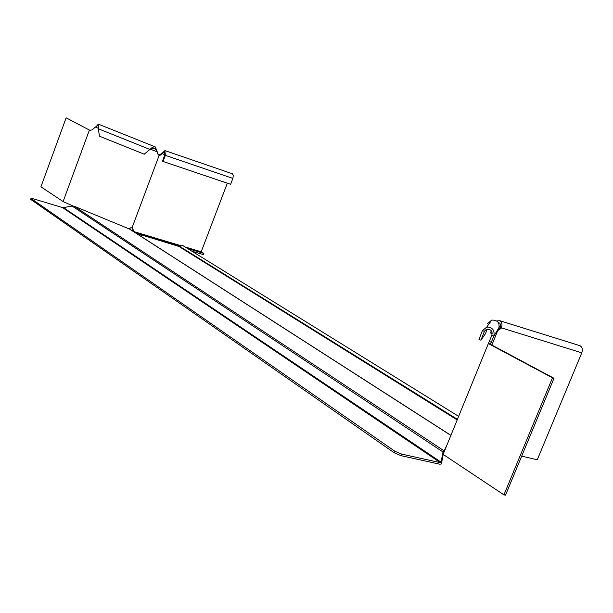 <?xml version="1.0" encoding="UTF-8"?>
<svg xmlns="http://www.w3.org/2000/svg" width="613" height="613" viewBox="0 0 613 613"><rect width="100%" height="100%" fill="white"/><g stroke="black" fill="none" stroke-linecap="round" stroke-linejoin="round"><path stroke-width="0.92" d="M443.49 452.172L446.065 447.191M443.414 452.317L446.67 445.705M443.199 454.432L441.513 463.459L441.099 462.187L443.015 451.988L444.034 450.793L74.073 206.167L129.489 229.055L450.869 435.414M130.132 229.392L129.489 229.055M136.193 233.285L178.927 246.449L182.682 245.476M443.429 452.609L443.421 453.26L443.015 451.988L72.112 206.068L74.073 206.167M443.276 454.026L443.421 453.26M441.513 463.459L441.176 464.049L441.099 462.187L63.453 207.592L72.112 206.068M441.099 462.593L440.387 462.669L62.549 207.592L63.453 207.592M441.176 464.049L439.759 464.202L400.91 455.643L394.151 452.746L394.78 451.176L401.546 454.072L440.387 462.669M30.665 199.371L394.151 452.746M30.88 199.646L31.248 198.635L394.78 451.176M31.248 198.635L32.956 198.689L62.549 207.592M491.289 342.269L490.408 344.299L488.362 343.564L491.833 335.388L493.825 336.2L491.289 342.269L489.297 341.449M487.304 329.12L485.327 333.817L480.952 340.215L484.408 331.403L482.431 330.599L486.776 327.066C492.538 327.242 494.883 330.284 493.825 336.2L498.921 327.694L491.871 345.081M503.94 494.844L443.13 454.386L488.362 343.564L552.474 377.838L503.94 494.844L505.495 495.174L553.999 378.275L552.474 377.838M490.446 344.222L488.454 343.403M443.889 452.524L443.505 452.202M498.921 327.694C499.725 322.507 497.327 319.971 491.726 320.101L487.35 323.833M485.404 329.986L484.408 331.403L487.182 329.135C491.021 329.265 492.568 331.342 491.833 335.388M480.952 340.215L478.991 339.41L482.431 330.599M491.312 330.836L490.454 332.928L492.201 333.733M491.68 333.572L492.093 332.56M521.694 456.126L537.249 459.796L581.791 352.827C582.886 349.402 582.258 347.019 579.89 345.663L579.438 345.517M498.185 322.361L500.001 323.358L500.545 325.695L500.147 327.457L498.093 329.763M496.714 320.967L499.649 320.66C501.955 322.024 502.537 324.507 501.388 328.101L497.779 330.614M553.999 378.275L490.408 344.299M66.135 117.826L90.287 130.515L66.135 117.826L40.925 186.812L63.108 201.562L89.329 130.232L91.95 129.979L95.344 127.09L98.318 128.278M128.822 228.779L130.983 227.676L131.956 228.005L159.181 155.273L158.476 154.989L155.258 146.905L153.84 146.844L151.848 147.787L144.262 154.2L99.429 136.186L98.333 128.761L98.44 124.155L97.375 125.336M158.859 155.043L161.786 153.518L164.928 150.591L165.341 155.342L232.871 178.398L230.618 184.298L163.05 161.457L162.46 161.142L164.751 155.043L164.468 151.871L159.832 155.495L159.181 155.273M129.144 228.91L130.906 227.668M72.916 205.96L63.108 201.562M158.476 154.989L157.349 153.258L157.15 151.863L157.533 151.924M150.66 149.266L157.15 151.863L154.775 148.17L150.315 149.503M98.356 126.362L97.957 125.42L95.344 127.09M98.333 128.761L149.917 149.442L144.262 154.2M187.662 248.564L203.838 253.399L203.37 254.617L191.907 251.192M203.838 253.399L201.202 251.79L185.057 246.955M180.268 245.514L133.979 231.645L141.695 234.81L179.555 246.135M141.695 234.81L141.519 235.269M163.05 161.457L165.341 155.342M232.197 173.709L233.308 175.456L232.871 178.398M227.331 183.18L201.202 251.79M132.5 228.174L132.929 230.58L133.979 231.645M132.929 230.58L132.99 231.224M131.956 228.005L132.692 228.251L133.496 230.948M159.832 155.495L159.25 155.189M89.659 130.331L90.272 130.508M457.428 419.353L179.463 246.25M457.191 419.936L178.927 246.449M401.546 454.072L400.91 455.643M499.281 326.177L500.43 326.53M500.147 327.457L581.791 352.827M157.349 153.258L157.74 153.319M164.874 154.675L161.786 153.518M129.979 229.293L450.907 435.33M458.654 416.357L182.544 245.392M30.65 199.409L31.018 198.397M491.726 320.101L486.776 327.066M579.89 345.663L499.649 320.66M98.471 124.922L98.409 125.604M97.957 124.577L96.632 126.086M155.258 146.905L98.44 124.155M232.327 173.747L164.928 150.591"/></g></svg>
